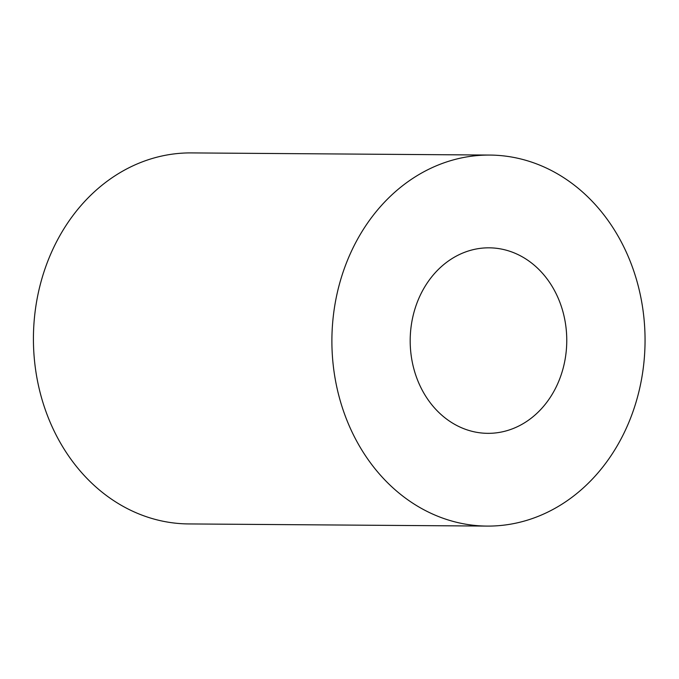 <?xml version="1.0" encoding="UTF-8"?>
<svg xmlns="http://www.w3.org/2000/svg" width="679" height="679" viewBox="0 0 679 679"><rect width="100%" height="100%" fill="white"/><g stroke="black" fill="none" stroke-linecap="round" stroke-linejoin="round"><path stroke-width="1.02" d="M413.104 178.195A185.511 156.577 90.4 0 0 336.64 386.351A185.511 156.577 90.4 0 0 487.132 526.089A185.511 156.577 90.4 0 0 645.05 341.707A185.511 156.577 90.4 0 0 489.814 155.067A185.511 156.577 90.4 0 0 413.104 178.195M489.814 155.067L191.342 152.911A185.511 156.577 90.4 0 0 114.632 176.039A185.511 156.577 90.4 0 0 38.168 384.195A185.511 156.577 90.4 0 0 188.66 523.933L487.132 526.089M450.788 259.386A92.76 78.289 90.4 0 0 412.56 363.46A92.76 78.289 90.4 0 0 487.802 433.338A92.76 78.289 90.4 0 0 566.761 341.147A92.76 78.289 90.4 0 0 489.143 247.827A92.76 78.289 90.4 0 0 450.788 259.386"/></g></svg>
